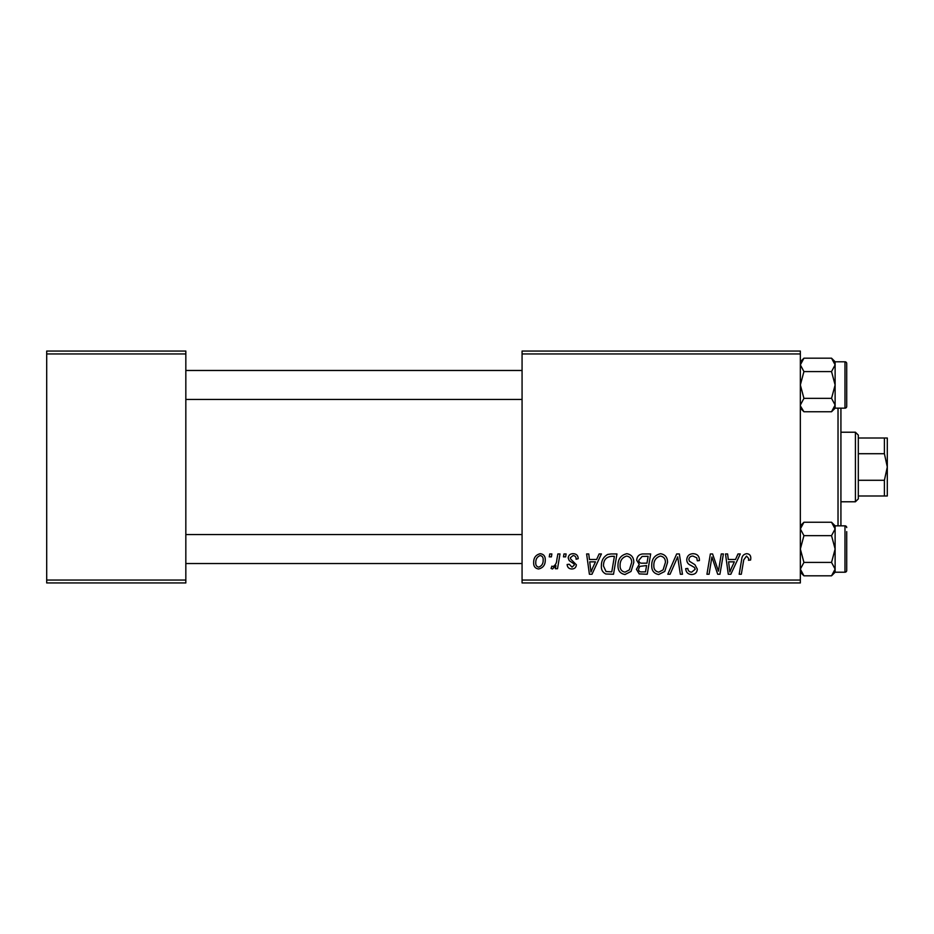 <?xml version="1.0" encoding="UTF-8"?>
<svg xmlns="http://www.w3.org/2000/svg" width="934" height="934" viewBox="0 0 934 934"><rect width="100%" height="100%" fill="white"/><g stroke="black" fill="none" stroke-linecap="round" stroke-linejoin="round"><path stroke-width="1.4" d="M800.345 582.944L522.071 582.944L522.071 580.049L800.345 580.049L800.345 582.944M800.345 353.951L522.071 353.951L522.071 351.056L800.345 351.056L800.345 580.049M557.867 553.955L560.003 553.955L557.516 568.713L555.38 568.713L555.917 565.665L552.496 568.981L551.06 568.444L551.901 566.132L552.963 566.611C555.403 565.233 556.687 562.98 556.804 559.863L557.867 553.955M563.973 553.955L566.086 553.955L565.642 556.862L563.482 556.862L563.973 553.955M610.929 553.955L616.942 553.955L613.51 574.247L605.862 573.99C602.628 572.402 601.134 569.728 601.391 565.946C601.263 560.762 603.364 556.933 607.672 554.446L610.929 553.955M626.831 553.699C631.512 554.551 633.836 557.47 633.801 562.466L631.022 571.445L624.998 574.515C620.188 573.628 617.853 570.616 617.993 565.479C617.958 559.034 620.9 555.111 626.831 553.699M660.56 553.699C665.241 554.551 667.565 557.47 667.53 562.466L664.751 571.445L658.727 574.515C653.917 573.628 651.582 570.616 651.722 565.479C651.687 559.034 654.629 555.111 660.56 553.699M693.133 553.699C697.383 553.92 699.484 556.209 699.414 560.563L697.313 560.809L696.764 557.82L692.993 556.069C690.6 556.057 689.234 557.189 688.872 559.466L689.42 561.241L694.919 564.696L697.313 569.121C697.044 572.6 695.153 574.398 691.627 574.515C687.961 574.293 685.988 572.332 685.696 568.631L687.809 568.444C688.031 570.802 689.327 572.028 691.697 572.145L695.2 569.25L694.406 567.44L690.775 565.327C688.171 564.299 686.829 562.408 686.77 559.653C687.144 555.858 689.269 553.862 693.133 553.699M750.796 558.17L750.621 560.015L748.496 560.283L748.694 558.52L746.511 556.069L743.744 559.886L741.316 574.247L739.179 574.247L741.689 559.373C741.935 556.08 743.592 554.189 746.651 553.699C749.407 553.874 750.796 555.368 750.796 558.17M522.071 353.951L522.071 580.049M737.988 553.955L740.277 553.955L730.843 574.247L728.275 574.247L725.496 553.955L727.609 553.955L728.286 559.489L735.502 559.489L737.988 553.955M721.258 553.955L723.395 553.955L719.927 574.247L717.709 574.247L711.895 557.026L709.081 574.247L706.933 574.247L710.365 553.955L712.595 553.955L718.444 571.153L721.258 553.955M676.671 553.955L679.357 553.955L682.462 574.247L680.337 574.247L677.675 556.862L670.075 574.247L667.798 574.247L676.671 553.955M642.545 553.955L650.671 553.955L647.239 574.247L639.23 573.908L636.439 569.32L639.23 564.37L636.696 560.272C636.953 556.524 638.903 554.422 642.545 553.955M599.114 553.955L601.403 553.955L591.981 574.247L589.401 574.247L586.622 553.955L588.747 553.955L589.424 559.489L596.628 559.489L599.114 553.955M578.204 558.695L576.091 559.232C576.185 557.014 575.181 555.788 573.067 555.543L570.3 557.808L570.732 559.092L576.36 564.778C576.115 567.452 574.644 568.853 571.935 568.981C568.981 568.911 567.382 567.417 567.136 564.498L569.238 564.241L572.028 567.136L574.247 565.105L574.036 563.914L569.25 560.645L568.187 557.972C568.584 555.146 570.242 553.722 573.161 553.699C576.383 553.815 578.064 555.485 578.204 558.695M549.741 553.955L551.854 553.955L551.41 556.862L549.25 556.862L549.741 553.955M540.249 553.699C543.576 554.142 545.258 556.104 545.258 559.571C545.456 564.72 543.238 567.86 538.591 568.981C535.217 568.444 533.571 566.389 533.664 562.817C533.536 557.867 535.731 554.819 540.249 553.699M185.831 582.944L46.7 582.944L46.7 580.049L185.831 580.049L185.831 582.944M185.831 353.951L46.7 353.951L46.7 351.056L185.831 351.056L185.831 580.049M46.7 353.951L46.7 580.049M731.532 567.884L734.346 561.859L728.59 561.859L729.851 572.028L731.532 567.884M663.093 569.892L665.428 562.373C665.44 558.801 663.77 556.699 660.408 556.069C655.901 557.435 653.707 560.645 653.835 565.7C653.742 569.331 655.399 571.48 658.797 572.145L663.093 569.892M645.499 571.877L646.573 565.549L639.708 566.389L638.541 569.226C638.728 571.199 639.837 572.087 641.891 571.877L645.499 571.877M646.97 563.179L648.126 556.325L642.102 556.442L638.809 560.33C639.019 562.431 640.245 563.389 642.499 563.179L646.97 563.179M629.364 569.892L631.699 562.373C631.711 558.801 630.041 556.699 626.679 556.069C622.172 557.435 619.978 560.645 620.094 565.7C620.013 569.331 621.67 571.48 625.068 572.145L629.364 569.892M592.67 567.884L595.472 561.859L589.716 561.859L590.977 572.028L592.67 567.884M611.77 571.877L614.397 556.325L611.688 556.325C606.096 556.851 603.376 560.096 603.504 566.074L606.049 571.538L611.77 571.877M538.684 567.136C541.86 565.969 543.354 563.517 543.156 559.805C543.319 557.47 542.339 556.045 540.226 555.543C537.132 556.769 535.649 559.186 535.777 562.817C535.614 565.152 536.583 566.599 538.684 567.136M840.927 408.158L840.927 525.842M838.02 525.842L838.02 408.158M800.345 408.17L803.929 411.754L800.415 405.986M846.718 367.576L846.718 363.524A1.74 1.74 0 0 0 844.978 361.785A1.74 1.74 0 0 1 846.718 363.524L846.718 406.418A1.74 1.74 0 0 1 844.978 408.158L844.978 361.785L835.124 361.785L835.124 408.158L835.124 361.773L831.54 358.189L835.124 364.879L831.54 371.58L835.124 384.971L831.54 398.363L835.124 405.052L831.54 411.754L803.929 411.754M846.718 402.356L846.718 406.418A1.74 1.74 0 0 1 844.978 408.158L835.124 408.158L831.54 411.754M800.345 405.052L803.929 398.363L800.345 384.971L803.929 371.58L800.345 364.879L803.929 358.189L831.54 358.189L835.124 361.773M803.929 371.58L831.54 371.58M801.325 361.458L800.415 363.956M834.132 408.473L835.054 405.986M803.929 398.363L831.54 398.363M846.718 537.435L846.718 560.622M800.345 572.227L803.929 575.811L800.345 569.121L803.929 562.42L831.54 562.42L835.124 569.121L831.54 575.811L803.929 575.811M835.054 528.014L835.124 525.83L831.54 522.246L835.124 528.948L831.54 535.637L835.124 549.029L831.54 562.42M846.718 566.424L846.718 570.476A1.74 1.74 0 0 1 844.978 572.215L844.978 525.842L835.124 525.842L835.124 572.215L844.978 572.215A1.74 1.74 0 0 0 846.718 570.476L846.718 531.644M844.978 525.842A1.74 1.74 0 0 1 846.718 527.582A1.74 1.74 0 0 0 844.978 525.842M803.929 562.42L800.345 549.029L803.929 535.637L800.345 528.948L803.929 522.246L831.54 522.246M803.929 535.637L831.54 535.637M801.325 525.527L800.415 528.014M834.132 572.542L835.054 570.044M835.124 572.227L831.54 575.811L835.124 572.227L835.124 528.948M855.416 501.78L855.416 432.22L858.311 435.116L858.311 498.884L855.416 501.78L840.927 501.78M855.416 432.22L840.927 432.22M887.3 495.989L884.405 495.989L884.405 480.286L887.3 467L884.405 453.714L884.405 438.011L887.3 438.011L887.3 495.989M858.311 495.989L884.405 495.989M858.311 438.011L884.405 438.011M858.311 480.286L884.405 480.286M858.311 453.714L884.405 453.714M800.345 361.773L803.929 358.189M185.831 399.46L522.071 399.46M185.831 370.471L522.071 370.471M522.071 534.54L185.831 534.54M522.071 563.529L185.831 563.529M800.345 525.83L803.929 522.246"/></g></svg>
